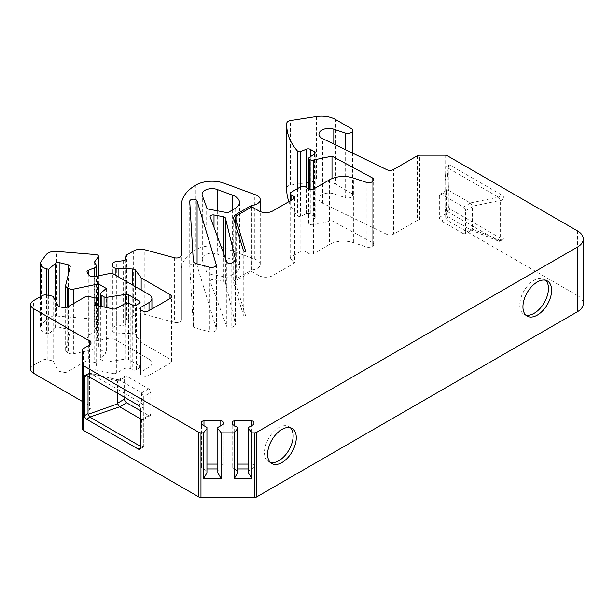 <?xml version="1.0" encoding="UTF-8"?>
<svg xmlns="http://www.w3.org/2000/svg" width="614" height="614" viewBox="0 0 614 614"><rect width="100%" height="100%" fill="white"/><g stroke="black" fill="none" stroke-linecap="round" stroke-linejoin="round"><path stroke-width="0.46" stroke-dasharray="3.07 2.3" d="M545.723 280.314A20.277 11.712 120 0 0 544.273 279.193A20.277 11.712 120 0 0 534.134 280.191A20.277 11.712 120 0 0 520.879 298.066A20.277 11.712 120 0 0 523.995 314.314A20.277 11.712 120 0 0 525.691 315.013M290.384 427.728A20.277 11.712 120 0 0 288.933 426.607A20.277 11.712 120 0 0 278.794 427.613A20.277 11.712 120 0 0 265.547 445.488A20.277 11.712 120 0 0 268.656 461.736A20.277 11.712 120 0 0 270.352 462.434M140.284 410.651L148.672 415.494A2.97 1.712 -120 0 0 150.161 415.647A2.97 1.712 -120 0 0 150.775 414.281L150.775 392.476A2.97 1.712 -120 0 0 148.672 388.839L126.637 376.121A2.97 1.712 -120 0 0 125.156 375.968A2.97 1.712 -120 0 0 124.542 377.326L124.542 397.296M140.284 418.725L141.68 419.539L148.672 415.494M417.489 155.695L417.489 220.319L393.49 234.172L393.49 169.548M225.445 258.41L225.445 282.762A2.97 1.712 0 0 0 223.427 281.373L214.01 279.608A2.97 1.712 0 0 0 210.126 281.235A2.97 1.712 0 0 0 210.195 281.588L226.789 326.671A2.97 1.712 0 0 0 228.845 327.96A2.97 1.712 0 0 0 231.793 327.523L231.793 262.907M577.505 230.918L577.505 295.541L447.207 220.319L447.207 155.695M577.505 295.541A19.786 11.42 180 0 1 583.3 303.623M82.568 429.125L82.568 414.389A2.97 1.712 180 0 1 83.435 413.176L83.435 348.552M89.56 409.638A4.95 2.855 0 0 0 91.01 407.619A4.95 2.855 0 0 0 89.56 405.601L89.56 345.014L89.56 409.638L83.435 413.176M82.568 401.564L89.56 405.601M30.7 369.252A9.893 5.71 180 0 1 33.601 365.215L42.013 360.357A4.95 2.855 180 0 1 47.201 359.689L53.142 360.94L58.138 370.38A2.97 1.712 0 0 0 59.965 371.493L63.956 372.33A2.97 1.712 0 0 0 67.064 371.93L67.064 307.307M85.231 296.823L85.231 361.439L67.064 371.93M85.231 361.439A2.97 1.712 180 0 1 88.347 361.047L88.347 296.424M94.725 297.759L94.725 362.383L88.347 361.047M94.725 362.383A2.97 1.712 180 0 1 96.682 363.995A2.97 1.712 180 0 1 96.636 364.294L96.636 305.457M113.237 308.949L113.237 373.565L94.97 369.728L96.636 364.294M113.237 373.565A2.97 1.712 0 0 0 116.353 373.174L123.844 368.845A4.95 2.855 180 0 1 130.836 368.845L132.233 369.659A2.97 1.712 0 0 0 136.431 369.659L139.232 368.039A2.97 1.712 0 0 0 140.099 366.827A2.97 1.712 0 0 0 139.232 365.614L128.549 359.451A2.97 1.712 0 0 0 125.686 359.006L106.928 361.907A2.97 1.712 180 0 1 104.058 361.462L101.187 359.812A2.97 1.712 180 0 1 100.32 358.599A2.97 1.712 180 0 1 100.857 357.617L106.337 353.088L98.447 348.529L73.711 353.725A4.95 2.855 180 0 1 68.522 353.065L68.522 306.47M67.103 307.284L67.103 352.252L68.522 353.065M67.103 352.252A4.95 2.855 180 0 1 65.66 350.226A4.95 2.855 180 0 1 65.706 349.834L70.219 331.299A2.97 1.712 0 0 0 70.249 331.061A2.97 1.712 0 0 0 68.438 329.48L59.167 327.208A2.97 1.712 0 0 0 55.521 327.853L48.667 333.939L46.526 333.417A9.893 5.71 180 0 1 40.493 328.16A9.893 5.71 180 0 1 41.284 325.927L46.05 319.449A9.893 5.71 180 0 1 56.526 316.026L95.891 319.219A2.97 1.712 180 0 1 98.447 320.915A2.97 1.712 180 0 1 98.217 321.582L94.871 326.134A2.97 1.712 0 0 0 94.633 326.801A2.97 1.712 0 0 0 94.809 327.385L95.999 329.265A4.95 2.855 180 0 1 96.298 330.24A4.95 2.855 180 0 1 94.188 332.581L88.255 334.983A2.97 1.712 0 0 0 86.988 336.38A2.97 1.712 0 0 0 87.165 336.971L88.992 339.864A2.97 1.712 0 0 0 92.039 340.985L97.388 340.716L110.052 338.053A2.97 1.712 180 0 1 113.168 338.452L113.168 273.829M149.025 294.536L149.025 359.152L113.168 338.452M149.025 359.152A9.893 5.71 180 0 1 151.919 363.196A9.893 5.71 180 0 1 149.025 367.233L149.025 375.308A4.95 2.855 0 0 1 142.026 375.308L140.629 374.502L140.629 309.878L140.629 372.076L149.025 367.233M140.629 372.076A2.97 1.712 0 0 0 139.762 373.289A2.97 1.712 0 0 0 140.629 374.502M170.009 363.196A4.95 2.855 0 0 0 171.459 361.178A4.95 2.855 0 0 0 170.009 359.152L170.009 298.573L170.009 363.196L149.025 375.308M170.009 359.152L141.166 342.497L135.41 334.676A2.97 1.712 0 0 0 132.785 333.632L115.931 332.98A4.95 2.855 180 0 1 112.347 330.232A4.95 2.855 180 0 1 112.347 330.132L112.423 328.881A4.95 2.855 180 0 1 116.338 326.188L123.253 325.343A2.97 1.712 0 0 0 125.609 323.724L125.609 259.1M125.786 256.115L125.609 323.724M125.786 320.738A2.97 1.712 180 0 1 126.653 319.587L126.653 254.963M133.652 250.919L133.652 315.542L126.653 319.587M133.652 315.542A9.893 5.71 180 0 1 144.835 314.406L174.368 322.358A4.95 2.855 0 0 0 181.406 319.771L181.406 269.899A49.465 28.559 0 0 1 195.897 249.698A22.756 13.14 0 0 1 224.21 247.91L253.966 258.855A9.893 5.71 180 0 1 254.795 259.192L254.795 194.569M236.582 215.998L236.582 278.718L251.755 269.953A9.893 5.71 0 0 0 260.252 264.304A9.893 5.71 0 0 0 254.795 259.192M236.582 278.718A9.893 5.71 0 0 0 233.688 282.755A9.893 5.71 0 0 0 233.834 283.745L243.244 314.552A4.95 2.855 0 0 0 245.884 316.609L235.784 283.545A7.913 4.567 180 0 1 235.669 282.755A7.913 4.567 180 0 1 237.986 279.523L237.986 214.9M258.855 210.924L258.855 275.548L251.863 271.511L237.986 279.523M258.855 275.548A9.893 5.71 0 0 0 272.846 275.548L293.837 263.437A2.97 1.712 0 0 0 294.705 262.224A2.97 1.712 0 0 0 293.837 261.011L293.837 263.437M291.036 200.425L291.036 259.392L293.837 261.011M291.036 259.392A2.97 1.712 180 0 1 290.169 258.187A2.97 1.712 180 0 1 291.036 256.974L300.829 251.318A2.97 1.712 180 0 1 305.028 251.318L309.226 253.743A2.97 1.712 0 0 0 313.424 253.743L329.495 244.464A19.786 11.42 180 0 1 353.38 242.645L366.213 246.928A4.943 2.855 0 0 0 372.184 246.467L372.184 246.467A4.943 2.855 0 0 0 373.634 244.449A4.943 2.855 0 0 0 372.061 242.361L331.997 220.794L313.194 224.747A2.97 1.712 180 0 1 310.085 224.348L310.085 189.465M309.203 189.104L309.203 223.841L310.085 224.348M309.203 223.841A1.98 1.144 180 0 1 308.627 223.036A1.98 1.144 180 0 1 309.088 222.299L314.468 218.592A2.97 1.712 0 0 0 315.166 217.494A2.97 1.712 0 0 0 314.299 216.281L310.285 213.964A2.97 1.712 0 0 0 306.486 213.772L300.492 216.197A1.98 1.144 180 0 1 297.59 215.783L297.59 188.559M286.792 123.184L286.792 187.807A98.931 57.117 0 0 0 286.73 189.764M288.902 201.661A98.931 57.117 0 0 0 297.59 215.783M286.792 187.807A4.95 2.855 180 0 1 290.453 185.152L316.387 181.138A19.786 11.42 180 0 1 335.497 184.093L335.497 119.469M351.2 128.533L351.2 193.157L335.497 184.093M351.2 193.157A4.95 2.855 180 0 1 352.643 195.175A4.95 2.855 180 0 1 345.229 197.647L345.229 149.563M386.812 169.717L386.812 234.333L322.488 203.173A9.901 5.718 180 0 1 318.95 198.798A9.901 5.718 180 0 1 333.809 193.84L345.229 197.647M386.812 234.333A4.95 2.855 0 0 0 393.49 234.172M417.489 220.319A2.97 1.712 180 0 1 419.585 219.812L445.112 219.812A2.97 1.712 180 0 1 447.207 220.319M193.349 325.742A4.95 2.855 0 0 0 196.196 328.237L209.405 331.79A4.95 2.855 0 0 0 216.435 329.196A4.95 2.855 0 0 0 216.366 328.705L197.086 265.578A3.707 2.141 0 0 0 193.111 263.82A3.707 2.141 0 0 0 189.734 265.954A3.707 2.141 0 0 0 189.734 266.023L193.349 325.742L193.349 261.119M202.305 260.175L206.864 272.562A2.97 1.712 0 0 0 208.852 273.836L225.99 277.044A2.97 1.712 0 0 0 229.007 276.63L235.131 273.092A14.843 8.565 0 0 0 239.483 267.029A14.843 8.565 0 0 0 232.614 259.806L217.302 254.173A9.893 5.71 0 0 0 207.225 253.981A9.893 5.71 0 0 0 202.09 258.993A9.893 5.71 0 0 0 202.305 260.175L202.305 195.559M234.041 261.602L234.041 326.226L231.793 327.523M234.041 326.226A4.95 2.855 0 0 0 235.492 324.207A4.95 2.855 0 0 0 235.438 323.808L225.445 282.762M498.461 197.171L500.556 200.809L500.556 239.813L499.765 241.271L498.982 241.325L446.593 211.086L444.797 208.369L444.789 207.616L448.289 205.598L448.289 166.594L444.789 168.612L444.812 167.983L445.311 167.307L446.908 167.392L450.384 165.381L501.953 195.152L498.461 197.171L470.324 202.965L448.673 190.47L447.13 167.538L498.299 197.086M448.289 205.598A2.97 1.712 -120 0 0 450.384 209.228L446.892 211.247M498.453 241.018L501.953 238.999L450.384 209.228M501.953 238.999A2.97 1.712 -120 0 0 503.434 239.145A2.97 1.712 -120 0 0 504.048 237.787L500.556 239.813M500.556 200.809L504.048 198.79L504.048 237.787M504.048 198.79A2.97 1.712 -120 0 0 501.953 195.152M450.384 165.381A2.97 1.712 -120 0 0 448.903 165.235A2.97 1.712 -120 0 0 448.289 166.594M463.478 233.75L441.443 221.025A2.97 1.712 60 0 1 439.34 217.387L439.34 195.582A2.97 1.712 60 0 1 439.954 194.224A2.97 1.712 60 0 1 441.443 194.369L463.478 207.095A2.97 1.712 60 0 1 465.573 210.725L465.573 232.537A2.97 1.712 60 0 1 464.959 233.896A2.97 1.712 60 0 1 463.478 233.75L470.47 229.705L498.729 241.187M446.593 211.086L448.143 216.826L470.47 229.705M470.324 202.965L472.496 206.235L500.479 200.356M444.797 168.175L446.34 191.1L447.192 190.102L448.673 190.47M439.34 217.387L446.34 213.35L446.34 191.545L439.34 195.582M500.418 240.419L472.435 229.106L472.496 206.235M140.284 408.809L143.776 406.79L143.776 396.015L141.673 392.883L119.63 380.166L126.637 376.121M117.543 393.259L117.543 381.371L118.256 379.951L119.63 380.166M150.775 414.281L143.776 418.326L143.776 396.514L150.775 392.476M117.627 380.887L88.094 374.11L88.777 373.151L90.358 373.519L141.527 403.068L143.776 406.291M88.094 374.11L86.612 375.4L90.097 373.389M88.017 376.213L88.017 374.594M143.776 418.326L143.776 446.324L143.776 445.795L140.284 447.813L142.011 447.138L141.68 419.539M143.776 406.79L143.776 445.795M143.776 396.015L143.776 396.514M141.68 447L140.284 446.194M446.34 213.35L444.797 208.369L446.439 214.785L448.143 216.826M444.789 207.616L444.789 168.612M446.34 191.1L446.34 191.545M223.273 465.512L223.273 424.297L223.273 465.512A2.471 1.428 0 0 0 220.802 464.084L217.832 464.084M206.949 464.084L203.978 464.084A2.471 1.428 0 0 0 201.507 465.512L201.507 424.297L201.507 467.515L203.978 468.942L206.949 468.942M201.507 465.512L201.507 467.515M206.949 472.88L206.949 427.436M206.949 471.306L203.978 468.942M217.832 468.942L220.802 468.942L217.832 471.306L217.832 427.436M217.832 471.306L217.832 472.88M220.802 468.942L223.273 467.515M237.618 464.084L234.648 464.084A2.471 1.428 0 0 0 232.176 465.512L232.176 424.297L232.176 467.515L234.648 468.942L237.618 468.942M232.176 465.512L232.176 467.515M237.618 472.88L237.618 427.436M237.618 471.306L234.648 468.942M248.501 468.942L251.471 468.942L248.501 471.306L248.501 427.436M248.501 471.306L248.501 472.88M251.471 468.942L253.943 467.515L253.943 424.297L253.943 465.512A2.471 1.428 0 0 0 251.471 464.084L248.501 464.084M253.943 467.515L253.943 465.512M82.568 349.765L82.568 414.389M331.997 178.613L331.997 220.794M245.884 251.986L245.884 316.609M251.755 269.953L251.755 206.949M53.142 296.316L53.142 360.94M94.97 305.104L94.97 369.728M106.337 288.465L106.337 353.088M98.447 305.833L98.447 348.529M48.667 295.38L48.667 333.939M97.388 276.093L97.388 340.716M141.166 289.992L141.166 342.497M118.111 276.684L118.111 333.341M181.406 319.771L181.406 255.148M251.863 206.887L251.863 271.511M143.776 446.324L143.231 447.099L142.011 447.138M143.776 418.855L143.361 419.569L142.011 419.669M472.435 229.106L471.759 229.974L470.746 229.874M210.195 216.972L210.195 281.588M226.789 262.048L226.789 326.671M372.184 246.467L372.184 181.851L372.184 246.467M448.435 216.988L441.443 221.025M470.477 203.05L463.478 207.095M441.443 194.369L448.45 190.317M472.573 228.5L465.573 232.537M465.573 210.725L472.573 206.688M148.672 388.839L141.673 392.883M124.542 377.326L117.543 381.371M90.358 373.519L119.883 380.296M141.527 392.791L141.527 403.068M141.673 403.16L138.181 405.171M220.802 464.084L220.802 425.725M203.978 464.084L203.978 425.725M234.648 464.084L234.648 425.725M251.471 464.084L251.471 425.725M445.112 155.188L445.112 219.812M419.585 219.812L419.585 155.188M322.488 203.173L322.488 138.549M333.809 193.84L333.809 144.037M316.387 116.514L316.387 181.138M290.453 185.152L290.453 120.528M300.492 186.894L300.492 216.197M306.486 213.772L306.486 187.539M310.285 156.854L310.285 213.964M314.299 216.281L314.299 154.091M314.468 153.968L314.468 218.592M309.088 222.299L309.088 157.675M313.194 189.235L313.194 224.747M372.061 242.361L372.061 181.921M223.427 252.914L223.427 281.373M235.438 259.983L235.438 323.808M214.01 227.349L214.01 279.608M235.131 208.468L235.131 273.092M232.614 209.919L232.614 259.806M229.007 212.007L229.007 276.63M225.99 212.429L225.99 277.044M208.852 209.213L208.852 273.836M206.158 206.02L206.158 224.594L206.864 226.512L206.864 207.939M206.864 226.512L206.864 272.562M366.213 182.304L366.213 246.928M353.38 242.645L353.38 178.022M243.244 249.936L243.244 314.552M233.834 283.745L233.834 219.121M253.966 194.231L253.966 258.855M209.405 267.167L209.405 331.79M216.366 265.071L216.366 328.705M197.086 263.851L197.086 265.578M189.734 201.4L189.734 266.023M196.196 263.613L196.196 328.237M33.601 365.215L33.601 300.591M42.013 295.733L42.013 360.357M47.201 359.689L47.201 295.065M58.138 305.757L58.138 370.38M59.965 371.493L59.965 306.87M63.956 307.706L63.956 372.33M116.353 373.174L116.353 308.55M123.844 304.222L123.844 368.845M130.836 368.845L130.836 304.222M132.233 305.035L132.233 369.659M136.431 369.659L136.431 305.035M139.232 365.614L139.232 368.039M128.549 303.477L128.549 359.451M125.686 359.006L125.686 303.554M106.928 307.622L106.928 361.907M104.058 361.462L104.058 307.015M101.187 306.417L101.187 359.812M100.857 357.617L100.857 292.993M73.711 303.477L73.711 353.725M65.706 349.834L65.706 285.211M70.219 266.676L70.219 331.299M68.438 329.48L68.438 273.982M59.167 306.616L59.167 327.208M55.521 327.853L55.521 300.806M46.526 294.958L46.526 333.417M41.284 325.927L41.284 261.303M46.05 254.825L46.05 319.449M56.526 316.026L56.526 251.402M95.891 254.595L95.891 319.219M98.217 321.582L98.217 275.924M94.871 262.853L94.871 326.134M94.809 262.761L94.809 327.385M95.999 264.642L95.999 329.265M94.188 332.581L94.188 276.254M88.255 274.067L88.255 334.983M87.165 336.971L87.165 272.347M88.992 275.241L88.992 339.864M92.039 340.985L92.039 276.361M110.052 273.43L110.052 338.053M142.026 310.684L142.026 375.308M135.41 286.669L135.41 334.676M132.785 333.632L132.785 285.157M115.931 275.425L115.931 332.98M112.423 264.258L112.423 328.881M116.338 326.188L116.338 261.564M123.253 260.72L123.253 325.343M144.835 314.406L144.835 249.783M174.368 257.734L174.368 322.358M195.897 185.075L195.897 249.698M224.21 183.287L224.21 247.91M217.302 210.794L217.302 254.173M235.784 225.507L235.784 283.545M272.846 275.548L272.846 210.924M291.036 256.974L291.036 192.351M300.829 186.694L300.829 251.318M305.028 251.318L305.028 186.694M309.226 189.12L309.226 253.743M313.424 253.743L313.424 189.12M329.495 179.841L329.495 244.464M268.656 461.736L271.802 463.555M288.933 426.607L292.08 428.426M523.995 314.314L527.142 316.133M544.273 279.193L547.419 281.005M318.95 198.798L318.95 134.174M352.643 153.162L352.643 195.175M315.166 217.494L315.166 152.871M308.627 223.036L308.627 188.774M373.634 244.449L373.634 179.825M235.492 259.584L235.492 324.207M210.126 216.612L210.126 281.235M239.483 202.413L239.483 267.029M233.688 218.131L233.688 282.755M260.252 264.304L260.252 211.6M216.435 264.573L216.435 329.196M189.734 201.331L189.734 265.954M96.682 305.465L96.682 363.995M140.099 366.827L140.099 302.203M100.32 306.232L100.32 358.599M65.66 350.226L65.66 307.76M70.249 331.061L70.249 266.438M40.493 296.608L40.493 328.16M98.447 275.87L98.447 320.915M94.633 262.178L94.633 326.801M96.298 330.24L96.298 276.147M86.988 336.38L86.988 271.764M151.919 309.011L151.919 363.196M139.762 308.665L139.762 373.289M171.459 361.178L171.459 296.554M202.09 258.993L202.09 194.369M235.669 282.755L235.669 225.108M294.705 197.601L294.705 262.224M290.169 258.187L290.169 200.931M143.361 447.038L139.662 449.172M88.723 373.182L85.131 375.254M143.361 419.569L150.161 415.647M118.256 379.951L125.156 375.968M89.368 373.105L118.893 379.882M499.735 241.287L503.434 239.145M498.982 241.325L470.999 230.012M471.759 229.974L464.959 233.896M445.311 167.307L448.903 165.235M446.854 190.24L439.954 194.224M91.01 342.996L91.01 407.619"/><path stroke-width="0.92" d="M525.691 315.013A20.277 11.712 120 0 0 534.134 313.317A20.277 11.712 120 0 0 546.913 296.884A20.277 11.712 120 0 0 545.723 280.314M270.352 462.434A20.277 11.712 120 0 0 278.794 460.73A20.277 11.712 120 0 0 291.573 444.298A20.277 11.712 120 0 0 290.384 427.728M124.542 397.296L124.542 399.138A2.97 1.712 -120 0 0 126.637 402.776L140.284 410.651M126.637 402.776L119.646 406.813L140.284 418.725M345.229 149.563L345.229 133.031L333.809 129.224A9.901 5.718 0 0 0 318.95 134.174A9.901 5.718 0 0 0 322.488 138.549L386.812 169.717A4.95 2.855 0 0 0 393.49 169.548L417.489 155.695A2.97 1.712 0 0 1 419.585 155.188L445.112 155.188A2.97 1.712 0 0 1 447.207 155.695L577.505 230.918A19.786 11.42 0 0 1 583.3 238.999A19.786 11.42 0 0 1 577.505 247.074L256.575 432.363L256.575 496.987A2.97 1.712 180 0 1 254.48 497.486L200.97 497.486A2.97 1.712 180 0 1 198.875 496.987L198.875 432.363L83.435 365.714L83.435 430.337L198.875 496.987M225.445 218.139A2.97 1.712 180 0 0 223.427 216.75L214.01 214.984A2.97 1.712 180 0 0 210.126 216.612A2.97 1.712 180 0 0 210.195 216.972L226.789 262.048A2.97 1.712 0 0 0 228.845 263.337A2.97 1.712 0 0 0 231.793 262.907L234.041 261.602A4.95 2.855 180 0 0 235.492 259.584A4.95 2.855 180 0 0 235.438 259.185L225.445 218.139L225.445 258.41M251.963 432.862L248.501 428.58L248.501 472.88L251.963 478.782L251.963 432.862L254.48 432.862A2.97 1.712 0 0 0 256.575 432.363M345.229 133.031A4.95 2.855 0 0 0 352.643 130.552A4.95 2.855 0 0 0 351.2 128.533L335.497 119.469A19.786 11.42 0 0 0 316.387 116.514L290.453 120.528A4.95 2.855 0 0 0 286.792 123.184A98.931 57.117 180 0 0 286.73 125.141L286.73 189.764A98.931 57.117 0 0 0 288.902 201.661M297.59 188.559L297.59 151.159A98.931 57.117 180 0 1 286.73 125.141M297.59 151.159A1.98 1.144 0 0 0 300.492 151.574L306.486 149.148A2.97 1.712 0 0 1 310.285 149.34L314.299 151.658A2.97 1.712 0 0 1 315.166 152.871A2.97 1.712 0 0 1 314.468 153.968L309.088 157.675A1.98 1.144 0 0 0 308.627 158.412A1.98 1.144 0 0 0 309.203 159.218L309.203 189.104M310.085 189.465L310.085 159.724L309.203 159.218M310.085 159.724A2.97 1.712 0 0 0 313.194 160.124L331.997 156.171L372.061 177.738A4.943 2.855 180 0 1 373.634 179.825A4.943 2.855 180 0 1 372.184 181.851L372.184 181.851A4.943 2.855 180 0 1 366.213 182.304L353.38 178.022A19.786 11.42 180 0 0 329.495 179.841L313.424 189.12A2.97 1.712 0 0 1 309.226 189.12L305.028 186.694A2.97 1.712 0 0 0 300.829 186.694L291.036 192.351A2.97 1.712 0 0 0 290.169 193.563A2.97 1.712 0 0 0 291.036 194.768L291.036 200.425M235.669 225.108L235.669 218.131A7.913 4.567 0 0 1 237.986 214.9L251.863 206.887L258.855 210.924A9.893 5.71 0 0 0 272.846 210.924L293.837 198.813A2.97 1.712 0 0 0 294.705 197.601A2.97 1.712 0 0 0 293.837 196.388L291.036 194.768M235.669 218.131A7.913 4.567 0 0 0 235.784 218.922L245.884 251.986A4.95 2.855 180 0 1 243.244 249.936L233.834 219.121A9.893 5.71 180 0 1 233.688 218.131A9.893 5.71 180 0 1 236.582 214.094L251.755 205.329A9.893 5.71 180 0 0 260.252 199.68A9.893 5.71 180 0 0 254.795 194.569A9.893 5.71 0 0 0 253.966 194.231L224.21 183.287A22.756 13.14 180 0 0 195.897 185.075A49.465 28.559 180 0 0 181.406 205.276L181.406 255.148A4.95 2.855 0 0 1 174.368 257.734L144.835 249.783A9.893 5.71 0 0 0 133.652 250.919L126.653 254.963A2.97 1.712 0 0 0 125.786 256.115L125.609 259.1A2.97 1.712 0 0 1 123.253 260.72L116.338 261.564A4.95 2.855 0 0 0 112.423 264.258L112.347 265.509A4.95 2.855 0 0 0 112.347 265.609A4.95 2.855 0 0 0 115.931 268.356L132.785 269.009A2.97 1.712 0 0 1 135.41 270.053L135.41 286.669M149.025 310.684L149.025 302.61L140.629 307.453A2.97 1.712 0 0 0 139.762 308.665A2.97 1.712 0 0 0 140.629 309.878L142.026 310.684A4.95 2.855 0 0 0 149.025 310.684L170.009 298.573A4.95 2.855 0 0 0 171.459 296.554A4.95 2.855 0 0 0 170.009 294.536L141.166 277.873L135.41 270.053M149.025 302.61A9.893 5.71 0 0 0 151.919 298.573A9.893 5.71 0 0 0 149.025 294.536L113.168 273.829A2.97 1.712 0 0 0 110.052 273.43L97.388 276.093L92.039 276.361A2.97 1.712 0 0 1 88.992 275.241L87.165 272.347A2.97 1.712 0 0 1 86.988 271.764A2.97 1.712 0 0 1 88.255 270.36L94.188 267.957A4.95 2.855 0 0 0 96.298 265.616A4.95 2.855 0 0 0 95.999 264.642L94.809 262.761A2.97 1.712 180 0 1 94.633 262.178A2.97 1.712 180 0 1 94.871 261.51L98.217 256.959A2.97 1.712 0 0 0 98.447 256.291A2.97 1.712 0 0 0 95.891 254.595L56.526 251.402A9.893 5.71 0 0 0 46.05 254.825L41.284 261.303A9.893 5.71 0 0 0 40.493 263.536A9.893 5.71 0 0 0 46.526 268.794L48.667 269.323L55.521 263.229A2.97 1.712 0 0 1 59.167 262.585L68.438 264.857A2.97 1.712 0 0 1 70.249 266.438A2.97 1.712 0 0 1 70.219 266.676L65.706 285.211A4.95 2.855 0 0 0 65.66 285.61A4.95 2.855 0 0 0 67.103 287.628L67.103 307.284M68.522 306.47L68.522 288.442L67.103 287.628M68.522 288.442A4.95 2.855 0 0 0 73.711 289.102L98.447 283.906L106.337 288.465L100.857 292.993A2.97 1.712 0 0 0 100.32 293.976A2.97 1.712 0 0 0 101.187 295.188L104.058 296.846A2.97 1.712 0 0 0 106.928 297.283L125.686 294.382A2.97 1.712 0 0 1 128.549 294.827L139.232 300.99A2.97 1.712 0 0 1 140.099 302.203A2.97 1.712 0 0 1 139.232 303.416L136.431 305.035A2.97 1.712 0 0 1 132.233 305.035L130.836 304.222A4.95 2.855 0 0 0 123.844 304.222L116.353 308.55A2.97 1.712 0 0 1 113.237 308.949L94.97 305.104L96.636 299.67A2.97 1.712 0 0 0 96.682 299.371A2.97 1.712 0 0 0 94.725 297.759L88.347 296.424A2.97 1.712 0 0 0 85.231 296.823L67.064 307.307A2.97 1.712 0 0 1 63.956 307.706L59.965 306.87A2.97 1.712 0 0 1 58.138 305.757L53.142 296.316L47.201 295.065A4.95 2.855 0 0 0 42.013 295.733L33.601 300.591A9.893 5.71 0 0 0 30.7 304.628A9.893 5.71 0 0 0 33.601 308.665L33.601 373.289L82.568 401.564M89.56 340.977A4.95 2.855 180 0 1 91.01 342.996A4.95 2.855 180 0 1 89.56 345.014L89.56 340.977L33.601 308.665M83.435 430.337A2.97 1.712 180 0 1 82.568 429.125L82.568 349.765A2.97 1.712 0 0 1 83.435 348.552L89.56 345.014M82.568 364.501A2.97 1.712 0 0 0 83.435 365.714M198.875 432.363A2.97 1.712 0 0 0 200.97 432.862L203.487 432.862L206.949 428.58L206.949 427.436L201.507 424.297L201.507 422.294L201.507 424.297M217.832 428.58L217.832 472.88L221.293 478.782L221.293 432.862L217.832 428.58L217.832 427.436L223.273 424.297L223.273 422.294A2.471 1.428 0 0 0 220.802 420.866L203.978 420.866A2.471 1.428 0 0 0 201.507 422.294M221.293 432.862L234.157 432.862L237.618 428.58L237.618 427.436L232.176 424.297L232.176 422.294L232.176 424.297M248.501 428.58L248.501 427.436L253.943 424.297L253.943 422.294A2.471 1.428 0 0 0 251.471 420.866L234.648 420.866A2.471 1.428 0 0 0 232.176 422.294M208.852 209.213A2.97 1.712 180 0 1 206.864 207.939L202.305 195.559A9.893 5.71 0 0 1 202.09 194.369A9.893 5.71 0 0 1 207.225 189.358A9.893 5.71 0 0 1 217.302 189.549L232.614 195.183A14.843 8.565 180 0 1 239.483 202.413A14.843 8.565 180 0 1 235.131 208.468L229.007 212.007A2.97 1.712 180 0 1 225.99 212.429L208.852 209.213M216.366 264.081A4.95 2.855 180 0 1 216.435 264.573A4.95 2.855 180 0 1 209.405 267.167L196.196 263.613A4.95 2.855 180 0 1 193.349 261.119L189.734 201.4A3.707 2.141 180 0 1 189.734 201.331A3.707 2.141 180 0 1 193.111 199.197A3.707 2.141 180 0 1 197.086 200.955L216.366 265.071M583.3 238.999L583.3 303.623A19.786 11.42 180 0 1 577.505 311.697L256.575 496.987M537.281 282.01A20.277 11.712 120 0 0 524.034 299.885A20.277 11.712 120 0 0 527.142 316.133A20.277 11.712 120 0 0 547.419 304.429A20.277 11.712 120 0 0 547.419 281.005A20.277 11.712 120 0 0 537.281 282.01M281.941 429.432A20.277 11.712 120 0 0 268.694 447.299A20.277 11.712 120 0 0 271.802 463.555A20.277 11.712 120 0 0 292.08 451.843A20.277 11.712 120 0 0 292.08 428.426A20.277 11.712 120 0 0 281.941 429.432M33.601 373.289A9.893 5.71 180 0 1 30.7 369.252L30.7 304.628M140.284 447.813A2.97 1.712 60 0 1 139.662 449.172A2.97 1.712 60 0 1 138.181 449.026L140.284 447.813L140.284 408.809A2.97 1.712 60 0 0 138.181 405.171L86.612 375.4L84.517 376.612L84.517 415.617L88.017 413.598L88.17 414.266L117.696 403.851L117.543 393.259M119.646 406.813L89.867 417.044L86.612 419.255L138.181 449.026M86.612 419.255A2.97 1.712 60 0 1 84.517 415.617M84.517 376.612A2.97 1.712 60 0 1 85.131 375.254A2.97 1.712 60 0 1 86.612 375.4M88.017 413.598L88.017 376.213M140.284 446.194L90.112 417.228M251.963 478.782L234.157 478.782L234.157 432.862M221.293 478.782L203.487 478.782L203.487 432.862M223.273 424.297L223.273 422.294M217.832 464.084L206.949 464.084M203.487 478.782L206.949 472.88L206.949 428.58M206.949 468.942L217.832 468.942M234.157 478.782L237.618 472.88L237.618 428.58M253.943 424.297L253.943 422.294M248.501 464.084L237.618 464.084M237.618 468.942L248.501 468.942M331.997 156.171L331.997 178.613M251.755 206.949L251.755 205.329M98.447 283.906L98.447 305.833M48.667 269.323L48.667 295.38M141.166 277.873L141.166 289.992M118.111 268.717L118.111 276.684M181.406 205.276L181.406 255.148L181.406 205.276M89.867 417.044L88.17 414.266M119.4 406.621L117.696 403.851M577.505 311.697L577.505 247.074M117.543 403.175L124.542 399.138M254.48 497.486L254.48 432.862M200.97 432.862L200.97 497.486M220.802 425.725L220.802 420.866M203.978 425.725L203.978 420.866M234.648 425.725L234.648 420.866M251.471 425.725L251.471 420.866M333.809 144.037L333.809 129.224M300.492 151.574L300.492 186.894M306.486 187.539L306.486 149.148M310.285 149.34L310.285 156.854M314.299 154.091L314.299 151.658M313.194 160.124L313.194 189.235M372.061 181.921L372.061 177.738M223.427 216.75L223.427 252.914M235.438 259.185L235.438 259.983M214.01 214.984L214.01 227.349M232.614 195.183L232.614 209.919M236.582 214.094L236.582 215.998M197.086 200.955L197.086 263.851M96.636 305.457L96.636 299.67M139.232 303.416L139.232 300.99M128.549 294.827L128.549 303.477M125.686 303.554L125.686 294.382M106.928 297.283L106.928 307.622M104.058 307.015L104.058 296.846M101.187 295.188L101.187 306.417M73.711 289.102L73.711 303.477M68.438 273.982L68.438 264.857M59.167 262.585L59.167 306.616M55.521 300.806L55.521 263.229M46.526 268.794L46.526 294.958M98.217 275.924L98.217 256.959M94.871 261.51L94.871 262.853M94.188 276.254L94.188 267.957M88.255 270.36L88.255 274.067M140.629 307.453L140.629 309.878M170.009 298.573L170.009 294.536M132.785 285.157L132.785 269.009M115.931 268.356L115.931 275.425M217.302 189.549L217.302 210.794M235.784 218.922L235.784 225.507M293.837 198.813L293.837 196.388M352.643 130.552L352.643 153.162M308.627 188.774L308.627 158.412M260.252 211.6L260.252 199.68M96.682 299.371L96.682 305.465M100.32 293.976L100.32 306.232M65.66 307.76L65.66 285.61M40.493 263.536L40.493 296.608M98.447 256.291L98.447 275.87M96.298 276.147L96.298 265.616M151.919 298.573L151.919 309.011M290.169 200.931L290.169 193.563"/></g></svg>
